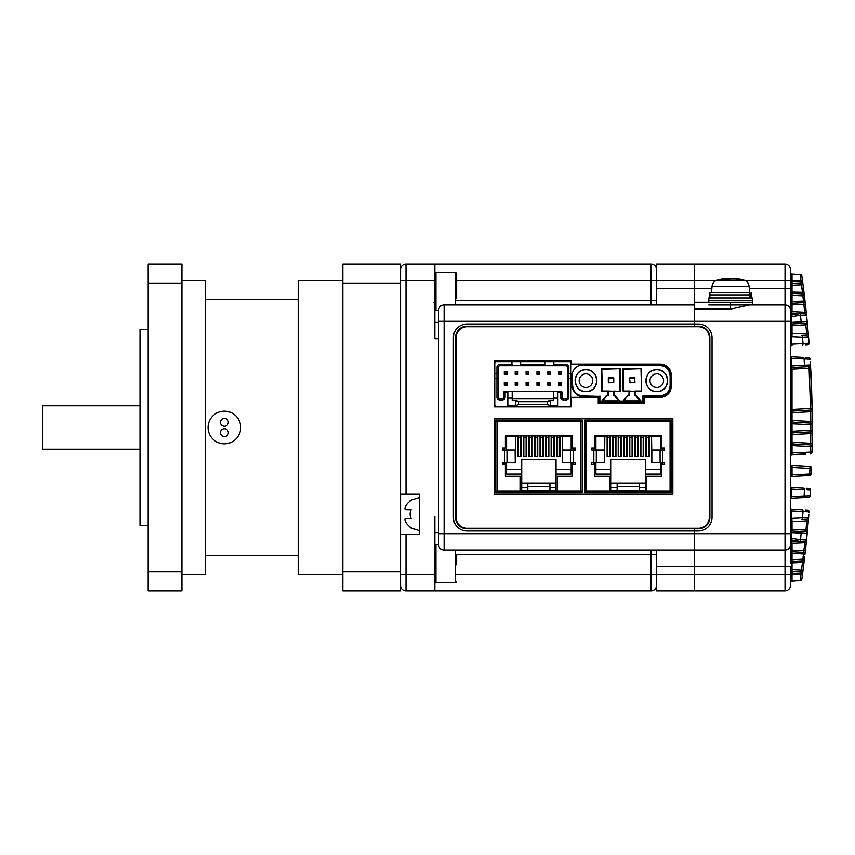 <?xml version="1.0" encoding="UTF-8"?>
<svg xmlns="http://www.w3.org/2000/svg" width="855" height="855" viewBox="0 0 855 855"><rect width="100%" height="100%" fill="white"/><g stroke="black" fill="none" stroke-linecap="round" stroke-linejoin="round"><path stroke-width="1.28" d="M224.373 443.841A16.341 16.341 0 0 1 208.032 427.5A16.341 16.341 0 0 1 224.373 411.159A16.341 16.341 0 0 1 240.704 427.5A16.341 16.341 0 0 1 224.373 443.841M224.373 426.271A3.944 3.944 0 0 1 220.419 422.327A3.944 3.944 0 0 1 224.373 418.373A3.944 3.944 0 0 1 228.317 422.327A3.944 3.944 0 0 1 224.373 426.271M224.373 436.627A3.944 3.944 0 0 1 220.419 432.673A3.944 3.944 0 0 1 224.373 428.729A3.944 3.944 0 0 1 228.317 432.673A3.944 3.944 0 0 1 224.373 436.627M342.823 574.539L298.16 574.539L298.16 280.461L342.823 280.461M298.16 555.483L205.307 555.483M298.16 299.517L205.307 299.517M181.891 280.461L205.307 280.461L205.307 574.539L181.891 574.539M148.129 525.526L139.964 525.526L139.964 329.474L148.129 329.474M139.964 449.281L42.75 449.281L42.75 405.719L139.964 405.719M148.129 571.589L148.129 590.88L181.891 590.88L181.891 571.589L148.129 571.589L148.129 283.411L181.891 283.411L181.891 571.589M181.891 283.411L181.891 264.12L148.129 264.12L148.129 283.411M342.823 571.589L342.823 590.88L400.546 590.88L400.546 571.589L342.823 571.589L342.823 283.411L400.546 283.411L400.546 264.12L342.823 264.12L342.823 283.411M400.546 571.589L400.546 283.411M456.634 554.927L456.634 564.888M456.634 298.213L456.634 273.386L456.634 298.213M656.501 585.429A5.451 5.451 0 0 1 651.05 590.88L405.986 590.88A5.451 5.451 0 0 1 400.546 585.429L400.546 574.539L434.853 574.539L434.853 516.27M656.501 269.571A5.451 5.451 -84.3 0 0 651.05 264.12L405.986 264.12L405.986 493.944L419.602 493.944L419.602 534.236L400.546 534.236M438.668 532.601L434.853 532.601M438.668 338.73L434.853 338.73L434.853 264.12L651.05 264.12L651.05 304.968M438.668 322.399L434.853 322.399M434.853 590.88L434.853 574.539M405.986 493.944L400.546 493.944M434.853 280.461L400.546 280.461L400.546 269.571A5.451 5.451 0 0 1 405.986 264.12M405.195 507.229L405.815 505.925C404.629 508.212 404.629 509.484 405.815 509.73L411.148 509.73A9.512 9.512 0 0 0 411.148 518.451L405.815 518.451C404.629 518.686 404.629 519.958 405.815 522.255A16.031 16.031 0 0 0 411.148 527.706L411.148 527.706M405.003 518.985L405.815 518.451M411.148 500.474L411.148 500.474A16.031 16.031 0 0 0 405.815 505.925M411.148 518.451L411.704 518.451M656.501 554.393L651.05 554.393L651.05 574.539L694.623 574.539L694.623 590.88L656.501 590.88L656.501 566.373L694.623 566.373L694.623 574.539L694.623 530.976L466.98 530.976A13.616 13.616 0 0 1 453.374 517.361L453.374 337.64A13.616 13.616 0 0 1 466.98 324.024L694.623 324.024L694.623 326.204L694.623 321.309L785.029 321.309L785.029 264.12L779.578 264.12L785.029 264.12A5.451 5.451 0 0 1 790.469 269.571L790.469 272.371A1.635 1.635 0 0 0 791.27 273.782L792.019 274.006A1.635 1.635 0 0 1 790.469 272.371A1.635 1.635 0 0 0 791.27 273.782M790.469 533.691L694.623 533.691L694.623 528.796L694.623 530.976L698.439 530.976A13.616 13.616 0 0 0 712.044 517.361L712.044 337.64A13.616 13.616 0 0 0 698.439 324.024L694.623 324.024L694.623 309.125L694.623 321.309L444.108 321.309L444.108 533.691L694.623 533.691L694.623 550.032L785.029 550.032L785.029 321.309L790.469 321.309L790.469 543.224M656.501 304.968L656.501 288.627L694.623 288.627L694.623 264.12L694.623 280.461L716.287 280.461M656.501 288.627L656.501 264.12L785.029 264.12A5.451 5.451 0 0 1 790.469 269.571L790.469 310.418A5.451 5.451 0 0 0 785.029 304.968L749.429 304.968L730.565 309.125L694.623 309.125L694.623 288.627L694.623 302.243L752.347 302.243L752.347 297.893L708.784 297.893L708.784 302.243L752.347 302.243L752.347 304.968L779.578 304.968M700.063 326.321L700.063 326.877M700.063 528.123L700.063 528.679M444.108 550.032A5.451 5.451 0 0 1 438.668 544.582L438.668 533.691L444.108 533.691L444.108 550.032L694.623 550.032L694.623 566.373L785.029 566.373L785.029 550.032A5.451 5.451 0 0 0 790.469 544.582L790.469 563.018A1.635 1.635 0 0 1 792.019 561.382L792.019 559.758L802.866 559.191L802.866 560.816L792.019 561.382L792.019 569.719L801.488 570.221L801.06 573.459L802.599 573.673L803.016 570.424L801.851 579.145A1.635 1.635 0 0 1 800.323 580.556L791.27 581.218M438.668 533.691L438.668 310.418A5.451 5.451 0 0 1 444.108 304.968L694.623 304.968M656.501 264.12L779.578 264.12M656.501 566.373L656.501 550.032M466.98 528.796L698.439 528.796A11.436 11.436 0 0 0 709.874 517.361L709.874 337.64A11.436 11.436 0 0 0 698.439 326.204L466.98 326.204A11.436 11.436 0 0 0 455.544 337.64L455.544 517.361A11.436 11.436 0 0 0 466.98 528.796M809.525 475.519L792.019 476.427A1.635 1.635 0 0 0 790.469 478.063M792.019 476.427L792.019 474.803L790.469 474.803M811.502 468.444L790.469 467.332M809.738 475.508A1.635 1.635 0 0 0 811.277 473.937A1.635 1.635 0 0 1 809.738 475.508L809.952 466.638A1.635 1.635 0 0 1 811.502 468.337L811.277 473.937L792.019 474.803L792.019 465.697L809.749 466.627M792.019 487.489L791.377 489.049L792.019 487.489L803.828 488.109L792.019 487.489A1.635 1.635 0 0 1 790.469 485.854M810.39 491.882L810.155 495.815A1.635 1.635 0 0 1 808.606 497.343L792.019 498.219L791.377 496.648L792.019 498.219L805.41 497.514M805.303 453.952L792.019 454.646A1.635 1.635 0 0 0 790.469 456.281M792.019 454.646L792.019 453.022L790.469 453.022M810.316 361.911L812.09 408.455L812.09 446.545L790.469 445.551M812.015 450.307L811.983 452.092A1.635 1.635 0 0 1 810.433 453.684L810.54 444.889A1.635 1.635 0 0 1 812.09 446.545L811.983 452.092L792.019 453.022L792.019 443.916L810.54 444.889L792.019 443.916L792.019 442.291L810.593 443.264L810.7 431.882L792.019 432.865A1.635 1.635 0 0 0 790.469 434.5L792.019 434.5L792.019 431.23L790.469 431.23M812.25 430.257A1.635 1.635 0 0 1 810.7 431.882A1.635 1.635 0 0 0 812.25 430.257L792.019 431.23L792.019 422.135L810.7 423.118A1.635 1.635 0 0 1 812.25 424.743L790.469 423.77M812.09 408.455A1.635 1.635 0 0 1 810.54 410.111L810.54 408.476L812.09 408.455A1.635 1.635 0 0 1 810.54 410.111L792.019 411.084A1.635 1.635 0 0 0 790.469 412.709L792.019 412.709L792.019 409.449L790.469 409.449M805.827 357.508L808.606 357.657A1.635 1.635 0 0 1 810.155 359.185L791.377 358.352L792.019 356.781L803.454 357.379L792.019 356.781L791.367 358.192M792.019 509.27L791.377 510.83L792.019 509.27L802.375 509.815L792.019 509.27A1.635 1.635 0 0 1 790.469 507.635M790.469 553.377L792.019 553.377L792.019 551.742L803.476 552.351L803.476 553.976L805.004 554.168L806.746 537.934M790.469 572.989L792.019 572.989L792.019 571.354L801.06 571.824A1.635 1.635 0 0 1 802.599 573.673M802.076 277.469L802.45 280.248L800.921 280.461L800.323 274.444L792.019 274.006L792.019 303.258A1.635 1.635 0 0 0 790.469 304.882L792.019 304.882L792.019 311.583L790.469 313.133M802.738 282.385L804.192 293.874L803.999 292.325L790.469 291.983A1.635 1.635 0 0 0 792.019 293.618L802.866 294.184L802.866 295.809L790.469 295.242M792.019 283.646A1.635 1.635 0 0 0 790.469 285.281L790.469 282.011L801.06 281.541L801.06 283.176L792.019 283.646L801.06 283.176L801.488 284.779L790.469 285.281M812.079 447.389L812.175 440.293M812.229 435.398L812.25 431.283M812.25 423.674L812.239 421.793M812.186 415.722L812.164 413.478M812.143 411.469L812.036 405.73A1110.966 1110.966 0 0 0 810.487 364.903A1.635 1.635 0 0 1 808.948 366.624L792.019 367.511L808.948 366.624L809.119 368.249L792.019 369.146L791.377 365.951L790.469 365.951M790.469 532.612L791.377 532.612L792.019 529.427L805.944 530.153L805.634 531.767L792.019 531.051L805.634 531.767A1.635 1.635 0 0 1 807.184 533.552L808.499 518.782M799.842 541.375A1.635 0.727 -92.7 0 0 800.494 539.74L800.633 539.74A1.635 0.748 -93 0 1 799.97 541.365L792.019 540.061L791.377 538.297L800.494 539.74L801.146 533.125L807.184 533.552L806.575 539.633A1.635 1.635 0 0 1 805.036 541.097L791.27 542.017M807.932 525.376L807.473 530.474M808.37 520.289L808.499 518.803M808.841 514.464L808.584 517.713L802.514 517.852L803.027 511.44L805.303 511.579M808.499 336.229L808.317 334.006L806.767 334.145L805.634 323.233L792.019 323.949L800.504 323.5A1.635 0.727 -93 0 0 801.146 321.875L807.184 321.448L807.088 320.475M805.303 343.421L803.027 343.56L802.514 337.148L808.584 337.287L808.969 342.15M807.793 328.106L807.419 324.013M806.746 317.066L807.184 321.448A1.635 1.635 0 0 1 805.634 323.233L805.41 323.243M808.317 334.006L807.184 321.448M804.427 295.862L806.244 312.086L804.705 312.246L805.036 313.903L799.97 313.635L805.036 313.903A1.635 1.635 0 0 1 806.575 315.367L800.494 315.26L791.377 316.703L792.019 314.939A1.635 1.282 0 0 1 790.469 313.646L790.469 321.309M790.469 543.417L790.469 541.354A1.635 1.282 180 0 1 792.019 540.061L792.019 541.781A1.635 1.635 0 0 0 790.469 543.417A1.635 1.635 0 0 1 792.019 541.781M790.469 582.629L790.469 585.429A5.451 5.451 0 0 1 785.029 590.88L785.029 566.373L790.469 566.373L790.469 585.429A5.451 5.451 0 0 1 785.029 590.88L694.623 590.88L694.623 574.539L792.019 574.539L792.019 580.994A1.635 1.635 0 0 0 790.469 582.629A1.635 1.635 0 0 1 792.019 580.994M801.851 579.145A1.635 1.635 0 0 1 800.323 580.556L800.921 574.539L802.45 574.752L802.043 577.745L802.439 574.806M805.528 509.975L807.505 510.082A1.635 1.635 0 0 1 809.044 511.835L790.469 510.83M806.81 519.22L801.872 519.487A1.635 0.727 -93 0 0 802.514 517.852L790.469 518.44M806.201 488.226L808.712 488.365M805.004 300.832A1.635 1.635 0 0 1 803.476 302.649A1.635 1.635 0 0 0 805.004 300.832L803.476 301.024L803.476 302.649L792.019 303.258L803.476 302.649L803.839 304.262L792.019 304.882L792.019 303.258M800.633 315.26A1.635 0.748 -87 0 0 799.97 313.635L792.019 313.219L792.019 314.939L799.97 313.635L791.27 312.983M790.469 336.56L802.514 337.148A1.635 0.727 -87 0 0 801.872 335.513L806.81 335.78M808.841 340.493L809.044 343.165A1.635 1.635 0 0 1 807.505 344.918L805.164 345.046M792.019 367.511A1.635 1.635 0 0 0 790.469 369.146L792.019 369.146L792.019 409.449L810.54 408.476L809.119 368.249L810.668 368.163M703.334 527.685L703.334 527.086M703.334 327.914L703.334 327.315M711.841 288.627L694.623 288.627L694.623 280.461L456.634 280.461M749.429 304.968L708.784 304.968M790.469 310.418A5.451 5.451 0 0 0 785.029 304.968A5.451 5.451 0 0 1 790.469 310.418A5.451 5.451 0 0 0 785.029 304.968A5.451 5.451 0 0 1 790.469 310.418M803.294 286.671L803.753 290.358L803.294 286.671M805.902 308.89L806.062 310.322M806.308 312.716L806.115 310.91M806.051 310.28L805.859 308.516M805.399 304.284L805.121 301.794M804.256 294.451L804.192 293.874M801.851 275.855A1.635 1.635 0 0 0 800.323 274.444A1.635 1.635 0 0 1 801.851 275.855L803.016 284.576L802.599 281.327L801.06 281.541L800.921 280.461L744.844 280.461M802.45 280.248L802.257 278.837M802.182 278.217L802.054 277.341M803.016 284.576L801.488 284.779L802.866 294.184A1.635 1.635 0 0 1 804.395 295.616L803.999 292.325M792.019 311.583L804.705 312.246L805.036 313.903A1.635 1.635 0 0 1 806.575 315.367L806.244 312.086M811.277 473.937L811.331 472.815M803.454 497.621A1.635 0.727 -93 0 0 804.095 495.986L810.155 495.815L810.219 494.671M804.758 556.306L802.738 572.615M803.294 568.329L803.753 564.642L803.294 568.329M805.132 553.11L805.325 551.347M805.613 548.76L806.062 544.678M806.147 543.78L806.393 541.429M806.265 542.69L806.115 544.09M806.051 544.721L805.859 546.484M805.399 550.716L805.121 553.206M804.427 559.138L804.395 559.384A1.635 1.635 0 0 1 802.866 560.816L802.46 562.472L803.999 562.676M810.487 490.097A1.635 1.635 0 0 0 808.948 488.376A1.635 1.635 0 0 1 810.487 490.097L806.949 489.872M791.367 344.319L792.019 345.73L791.377 344.17L809.044 343.165L809.001 342.577M790.469 358.352L791.377 358.352L791.377 365.951L810.487 364.903M800.633 539.74L806.575 539.633M802.599 281.327A1.635 1.635 0 0 1 801.06 283.176A1.635 1.635 0 0 0 802.599 281.327M802.866 294.184A1.635 1.635 0 0 1 804.395 295.616L802.866 295.809L803.476 301.024L790.469 301.623M805.378 304.081L803.839 304.262L804.705 312.246M807.483 324.697L792.019 325.573L791.377 322.388L801.146 321.875L800.494 315.26A1.635 0.727 -87.3 0 0 799.842 313.625M792.019 313.219A1.635 1.635 0 0 1 790.469 311.583A1.635 1.635 0 0 0 792.019 313.219M790.469 322.388L791.377 322.388L791.377 316.703L790.469 316.703M792.019 323.949A1.635 1.635 0 0 0 790.469 325.573L792.019 325.573L792.019 333.365L806.767 334.145L807.045 335.791A1.635 1.635 0 0 1 808.584 337.287A1.635 1.635 0 0 0 807.045 335.791M790.469 347.365A1.635 1.635 0 0 1 792.019 345.73M790.469 344.17L791.377 344.17L792.019 335L792.019 333.365L790.469 333.365A1.635 1.635 0 0 0 792.019 335M790.469 569.719A1.635 1.635 0 0 0 792.019 571.354L792.019 569.719L790.469 569.719M790.469 563.018L802.46 562.472L801.488 570.221L803.016 570.424M790.469 541.867L792.019 543.417L792.019 550.118L790.469 550.118A1.635 1.635 0 0 0 792.019 551.742L792.019 550.118L803.839 550.738L805.036 541.097L804.705 542.754L806.244 542.914M790.469 559.758L792.019 559.758L792.019 553.377L803.476 553.976L802.866 559.191L804.395 559.384A1.635 1.635 0 0 1 802.866 560.816A1.635 1.635 0 0 0 804.395 559.384M805.378 550.919L803.839 550.738L803.476 552.351A1.635 1.635 0 0 1 805.004 554.168M790.469 538.297L791.377 538.297L791.377 532.612L801.146 533.125A1.635 0.727 -87 0 0 800.504 531.5M808.317 520.994L806.767 520.855L805.944 530.153L807.483 530.303M807.045 519.209A1.635 1.635 0 0 0 808.584 517.713A1.635 1.635 0 0 1 807.045 519.209L806.767 520.855L792.019 521.635L792.019 529.427L790.469 529.427A1.635 1.635 0 0 0 792.019 531.051M792.019 520A1.635 1.635 0 0 0 790.469 521.635L792.019 521.635L791.377 510.83M803.828 366.891A1.635 0.727 -93 0 0 804.47 365.267L804.095 359.015A1.635 0.727 -87 0 0 803.454 357.379M792.019 356.781A1.635 1.635 0 0 1 790.469 355.156M812.143 411.715L810.593 411.736L810.54 410.111M812.239 421.472L810.69 421.483L810.593 411.736L792.019 412.709L792.019 420.5L810.69 421.483L810.7 423.118A1.635 1.635 0 0 1 812.25 424.743A1.635 1.635 0 0 0 810.7 423.118L810.7 431.882M792.019 422.135L792.019 420.5L790.469 420.5A1.635 1.635 0 0 0 792.019 422.135M812.239 433.528L792.019 434.5L792.019 442.291L790.469 442.291A1.635 1.635 0 0 0 792.019 443.916M812.143 443.285L810.593 443.264L810.54 444.889A1.635 1.635 0 0 1 812.09 446.545M811.983 452.092A1.635 1.635 0 0 1 810.433 453.684A1.635 1.635 0 0 0 811.983 452.092M790.469 499.844A1.635 1.635 0 0 1 792.019 498.219M790.469 496.648L804.095 495.986L804.47 489.733L790.469 489.049M792.019 465.697A1.635 1.635 0 0 1 790.469 464.073M790.469 269.571A5.451 5.451 0 0 0 785.029 264.12A5.451 5.451 0 0 1 790.469 269.571A5.451 5.451 0 0 0 785.029 264.12M709.329 337.64L709.329 517.361A10.891 10.891 0 0 1 698.439 528.251L466.98 528.251A10.891 10.891 0 0 1 456.089 517.361L456.089 337.64A10.891 10.891 0 0 1 466.98 326.749L698.439 326.749A10.891 10.891 0 0 1 709.329 337.64M494.211 418.79L494.211 493.944L672.842 493.944L672.842 418.79L494.211 418.79M494.211 361.056L494.211 406.809L571.546 406.809L571.546 397.276L598.233 397.276L598.233 403.261L644.52 403.261L644.52 397.276L660.317 397.276A10.891 10.891 0 0 0 671.207 386.385L671.207 374.95A10.891 10.891 0 0 0 660.317 364.059L571.546 364.059L571.546 361.056L494.211 361.056M515.105 450.104L515.234 462.63L515.105 450.104L504.514 450.104L504.514 462.63L502.473 462.63L502.473 464.671L505.38 464.671L505.38 476.246L520.353 476.246L520.353 492.576L557.385 492.576L557.385 476.246L572.358 476.246L572.358 464.671L575.276 464.671L575.276 462.63L562.505 462.63L562.505 450.104L575.276 450.104L575.276 448.063L572.358 448.063L572.358 435.943L505.38 435.943L505.38 448.063L502.473 448.063L502.473 450.104L504.514 450.104M496.99 491.219L495.579 491.219L495.579 492.576L582.17 492.576L582.17 491.219L580.748 491.219M580.748 492.576L580.748 491.165L582.17 491.165L582.17 421.568L580.748 421.568L580.748 420.147L496.99 420.147L496.99 421.568L495.579 421.568L495.579 491.165L496.99 491.165L496.99 492.576M520.353 491.219L557.385 491.219L520.353 491.219M506.577 462.63L506.577 474.065L521.71 474.065L521.71 459.627L556.028 459.627L556.028 490.674L520.353 490.674M556.028 483.043L521.71 483.043M521.71 474.065L521.71 490.674M517.799 435.943L517.799 456.367L521.058 456.367L521.058 435.943M515.234 456.367L515.512 436.755M562.237 436.755L562.505 456.367M556.68 435.943L556.68 456.367L559.95 456.367L559.95 435.943M551.122 435.943L551.122 456.367L554.393 456.367L554.393 435.943M545.565 435.943L545.565 456.367L548.835 456.367L548.835 435.943M540.018 435.943L540.018 456.367L543.278 456.367L543.278 435.943M534.461 435.943L534.461 456.367L537.731 456.367L537.731 435.943M528.903 435.943L528.903 456.367L532.173 456.367L532.173 435.943M523.346 435.943L523.346 456.367L526.616 456.367L526.616 435.943M549.925 483.043L549.925 487.403L556.028 487.403M549.925 487.403L549.925 490.674M506.577 463.72L504.012 463.72L504.012 462.63M504.012 448.063L504.012 450.104M505.38 447.924L506.577 447.924L506.577 450.104M517.799 436.755L506.577 436.755L506.577 447.924M572.358 447.924L571.161 447.924L571.161 436.755L559.95 436.755M556.028 474.065L571.161 474.065L571.161 463.72L573.726 463.72L573.726 462.63M573.726 450.104L573.726 448.063M557.385 490.674L556.028 490.674M527.813 486.313L549.925 486.313M527.813 483.043L527.813 487.403L521.71 487.403M527.813 487.403L527.813 490.674M515.105 462.63L504.514 462.63M521.71 469.438L506.577 469.438M571.161 469.438L556.028 469.438M571.161 447.924L571.161 450.104M571.161 462.63L571.161 463.72M496.99 420.147L495.579 420.147L495.579 421.504L496.99 421.504M580.748 421.504L582.17 421.504L582.17 420.147L580.748 420.147M559.427 435.943L559.427 456.367M553.869 435.943L553.869 456.367M548.322 435.943L548.322 456.367M542.765 435.943L542.765 456.367M537.207 435.943L537.207 456.367M534.92 435.943L534.92 456.367M523.816 435.943L523.816 437.771L526.103 437.771L526.103 435.943M526.103 437.771L526.103 456.367M557.139 435.943L557.139 456.367M551.582 435.943L551.582 456.367M546.035 435.943L546.035 456.367M518.258 435.943L518.258 437.771L520.545 437.771L520.545 435.943M520.545 437.771L520.545 456.367M540.478 435.943L540.478 456.367M529.363 435.943L529.363 437.771L531.65 437.771L531.65 435.943M531.65 437.771L531.65 456.367M518.258 437.771L518.258 456.367M523.816 456.367L523.816 437.771M529.363 456.367L529.363 437.771M604.421 450.104L604.549 462.63L604.421 450.104L593.819 450.104L593.819 462.63L591.778 462.63L591.778 464.671L594.695 464.671L594.695 476.246L609.668 476.246L609.668 492.576L646.701 492.576L646.701 476.246L661.674 476.246L661.674 464.671L664.581 464.671L664.581 462.63L651.82 462.63L651.82 450.104L664.581 450.104L664.581 448.063L661.674 448.063L661.674 435.943L594.695 435.943L594.695 448.063L591.778 448.063L591.778 450.104L593.819 450.104M586.306 491.219L584.884 491.219L584.884 492.576L671.474 492.576L671.474 491.219L670.064 491.219M670.064 492.576L670.064 491.165L671.474 491.165L671.474 421.568L670.064 421.568L670.064 420.147L586.306 420.147L586.306 421.568L584.884 421.568L584.884 491.165L586.306 491.165L586.306 492.576M609.668 491.219L646.701 491.219L609.668 491.219M595.892 462.63L595.892 474.065L611.026 474.065L611.026 459.627L645.333 459.627L645.333 490.674L609.668 490.674M645.333 483.043L611.026 483.043M611.026 474.065L611.026 490.674M607.103 435.943L607.103 456.367L610.374 456.367L610.374 435.943M604.549 456.367L604.816 436.755M651.542 436.755L651.82 456.367M645.995 435.943L645.995 456.367L649.255 456.367L649.255 435.943M640.438 435.943L640.438 456.367L643.708 456.367L643.708 435.943M634.88 435.943L634.88 456.367L638.151 456.367L638.151 435.943M629.323 435.943L629.323 456.367L632.593 456.367L632.593 435.943M623.776 435.943L623.776 456.367L627.036 456.367L627.036 435.943M618.218 435.943L618.218 456.367L621.489 456.367L621.489 435.943M612.661 435.943L612.661 456.367L615.931 456.367L615.931 435.943M639.241 483.043L639.241 487.403L645.333 487.403M639.241 487.403L639.241 490.674M595.892 463.72L593.327 463.72L593.327 462.63M593.327 448.063L593.327 450.104M594.695 447.924L595.892 447.924L595.892 450.104M607.103 436.755L595.892 436.755L595.892 447.924M661.674 447.924L660.477 447.924L660.477 436.755L649.255 436.755M645.333 474.065L660.477 474.065L660.477 463.72L663.031 463.72L663.031 462.63M663.031 450.104L663.031 448.063M646.701 490.674L645.333 490.674M617.128 486.313L639.241 486.313M617.128 483.043L617.128 487.403L611.026 487.403M617.128 487.403L617.128 490.674M604.421 462.63L593.819 462.63M611.026 469.438L595.892 469.438M660.477 469.438L645.333 469.438M660.477 447.924L660.477 450.104M660.477 462.63L660.477 463.72M586.306 420.147L584.884 420.147L584.884 421.504L586.306 421.504M670.064 421.504L671.474 421.504L671.474 420.147L670.064 420.147M648.742 435.943L648.742 456.367M643.184 435.943L643.184 456.367M637.627 435.943L637.627 456.367M632.08 435.943L632.08 456.367M626.523 435.943L626.523 456.367M624.236 435.943L624.236 456.367M613.12 435.943L613.12 437.771L615.408 437.771L615.408 435.943M615.408 437.771L615.408 456.367M646.455 435.943L646.455 456.367M640.897 435.943L640.897 456.367M635.34 435.943L635.34 456.367M607.574 435.943L607.574 437.771L609.861 437.771L609.861 435.943M609.861 437.771L609.861 456.367M629.793 435.943L629.793 456.367M618.678 435.943L618.678 437.771L620.965 437.771L620.965 435.943M620.965 437.771L620.965 456.367M607.574 437.771L607.574 456.367M613.12 456.367L613.12 437.771M618.678 456.367L618.678 437.771M585.974 369.777C571.931 369.104 571.931 392.231 585.974 391.558C600.028 392.231 600.028 369.104 585.974 369.777M656.768 369.777C642.725 369.104 642.725 392.231 656.768 391.558C670.822 392.231 670.822 369.104 656.768 369.777M643.441 396.41L659.75 396.442A10.891 10.891 0 0 0 670.662 385.541L670.662 375.762A10.891 10.891 0 0 0 659.771 364.871L582.982 364.871A10.891 10.891 0 0 0 579.583 365.416L582.982 364.871A10.891 10.891 0 0 0 579.583 365.416L659.771 365.416C666.013 366.036 669.465 369.488 670.117 375.762L670.117 385.541C669.486 391.804 666.034 395.245 659.75 395.897L642.896 395.865L642.885 401.358L599.868 401.358L599.879 395.918L599.323 401.903L643.43 401.903L643.281 396.25M572.252 373.902L572.091 385.562L572.636 385.562L572.252 373.902M572.636 372.363A10.891 10.891 0 0 0 572.091 375.762A10.891 10.891 0 0 1 579.583 365.416M623.808 401.145L627.901 395.149L623.103 401.145L640.844 401.145L636.377 395.566L635.522 395.149L635.522 395.694A0.545 0.545 0 0 1 635.949 395.897L634.987 395.694L635.532 391.558L641.528 391.558L641.528 368.687L623.006 368.687L623.552 369.232L641.528 368.687M623.006 368.687L623.006 391.013L629.547 391.013L629.547 395.149A0.545 0.545 0 0 1 629.002 395.694L628.158 395.694M599.494 396.303L582.982 395.918C576.74 395.288 573.288 391.846 572.636 385.562M602.315 391.013L608.3 391.013L608.3 395.694L606.227 395.694L601.867 401.145L619.597 401.145L615.247 395.694L613.751 395.694L613.751 391.013L620.281 391.558L620.281 368.687L601.77 368.687L601.77 391.558L602.315 391.013L601.77 368.687M640.983 369.232L641.528 391.558M634.987 395.694L634.987 391.013L640.983 391.013M629.547 391.013L635.532 391.558M636.377 395.566L635.949 395.897L640.139 401.145M623.552 391.013L623.552 369.232M582.982 395.918L582.982 396.464A10.891 10.891 0 0 1 572.091 385.562A10.891 10.891 0 0 0 582.982 396.464L599.334 396.464M602.315 369.232L620.281 368.687M619.747 369.232L619.747 391.013M601.77 391.558L608.3 391.013L620.281 391.558M614.542 395.694L618.902 401.145M602.561 401.145L606.922 395.694M629.002 391.013L629.002 395.694L629.547 395.149L627.901 395.149M575.084 380.667A10.891 10.891 0 0 1 585.974 369.777A10.891 10.891 0 0 1 596.865 380.667A10.891 10.891 0 0 1 585.974 391.558A10.891 10.891 0 0 1 575.084 380.667M585.974 373.859A6.808 6.808 0 0 0 579.166 380.667A6.808 6.808 0 0 0 585.974 387.475A6.808 6.808 0 0 0 592.782 380.667A6.808 6.808 0 0 0 585.974 373.859M645.878 380.667A10.891 10.891 0 0 1 656.768 369.777A10.891 10.891 0 0 1 667.67 380.667A10.891 10.891 0 0 1 656.768 391.558A10.891 10.891 0 0 1 645.878 380.667M656.768 373.859A6.808 6.808 0 0 0 649.971 380.667A6.808 6.808 0 0 0 656.768 387.475A6.808 6.808 0 0 0 663.576 380.667A6.808 6.808 0 0 0 656.768 373.859M613.206 377.397L608.846 377.397L608.846 377.942L613.751 377.942L613.206 377.397M608.3 377.942A0.545 0.545 0 0 1 608.846 377.397A0.545 0.545 0 0 0 608.3 377.942L608.3 382.303L608.846 382.303L608.846 377.942L608.3 377.942M613.751 377.942L613.751 382.303L608.846 382.303L608.846 382.848L613.751 382.303M608.846 382.848A0.545 0.545 0 0 1 608.3 382.303A0.545 0.545 0 0 0 608.846 382.848M630.092 382.848L634.987 382.303L634.442 377.397L629.547 377.942L630.092 382.848M511.91 361.601L496.392 361.601A1.635 1.635 0 0 0 494.756 363.236L494.756 373.582L496.937 373.582L496.937 367.319A2.993 2.993 0 0 1 499.929 364.326L511.91 364.326L511.91 361.601L520.631 361.601L520.631 364.326L521.988 365.694L513.278 365.694L511.91 364.326M553.848 361.601L553.848 364.326L565.828 364.326A2.993 2.993 0 0 1 568.821 367.319L568.821 373.582L571.001 373.582L571.001 363.236A1.635 1.635 0 0 0 569.366 361.601L520.631 361.601M545.137 361.601L545.137 364.326L520.631 364.326M553.848 364.326L552.48 365.694L543.769 365.694L545.137 364.326M571.001 373.582L571.001 404.629A1.635 1.635 0 0 1 569.366 406.264L496.392 406.264A1.635 1.635 0 0 1 494.756 404.629L494.756 373.582M498.294 372.791L496.937 373.582L496.937 378.487L498.294 377.686L498.294 367.319A1.635 1.635 0 0 1 499.929 365.694L513.278 365.694M521.988 365.694L543.769 365.694M552.48 365.694L565.828 365.694L565.828 364.326M567.464 377.686L568.821 378.487L568.821 373.582L567.464 372.791L567.464 397.276A1.635 1.635 0 0 1 565.828 398.911L563.648 398.911L565.828 398.911L565.828 400.268A2.993 2.993 0 0 0 568.821 397.276L568.821 378.487L571.001 378.487M568.821 367.319L567.464 367.319L567.464 372.791M567.464 367.319A1.635 1.635 0 0 0 565.828 365.694A1.635 1.635 0 0 1 567.464 367.319M557.93 392.648L560.656 392.648L560.656 397.276A2.993 2.993 0 0 0 563.648 400.268L565.828 400.268M496.937 397.276L498.294 397.276L498.294 377.686L498.294 397.276A1.635 1.635 0 0 0 499.929 398.911L502.109 398.911L499.929 398.911L499.929 400.268A2.993 2.993 0 0 1 496.937 397.276L496.937 378.487L494.756 378.487M499.929 400.268L502.109 400.268A2.993 2.993 0 0 0 505.102 397.276L505.102 392.648L507.827 392.648M507.827 406.264L507.827 405.441L515.447 405.441L518.451 404.629L547.307 404.629L550.31 405.441L557.93 405.441L557.93 406.264M499.929 364.326L499.929 365.694A1.635 1.635 0 0 0 498.294 367.319L496.937 367.319M557.93 405.441L557.93 391.28L561.692 391.601L562.013 397.276L562.013 392.37A1.09 1.09 0 0 0 561.692 391.601L560.656 392.648M563.648 400.268L563.648 398.911A1.635 1.635 0 0 1 562.013 397.276L560.656 397.276M557.93 391.28L507.827 391.28L507.827 405.441M507.827 391.28L504.065 391.601L505.102 392.648M502.109 400.268L502.109 398.911A1.635 1.635 0 0 0 503.745 397.276L504.065 391.601M553.57 398.911L512.188 398.911M557.93 398.088L553.57 398.088L553.57 400.546L550.31 400.546L550.31 405.441M550.31 400.546L547.307 401.636L547.307 404.629M547.307 401.636L518.451 401.636L518.451 404.629M518.451 401.636L515.447 400.546L515.447 405.441M515.447 400.546L512.188 400.546L512.188 398.088L507.827 398.088M558.742 374.405L558.742 371.679L561.468 371.679L561.468 374.405L558.742 374.405L559.288 373.859L558.742 371.679M558.742 385.295L558.742 382.57L561.468 382.57L561.468 385.295L558.742 385.295L559.288 384.75L558.742 382.57M547.852 374.405L547.852 371.679L550.577 371.679L550.577 374.405L547.852 374.405L548.397 373.859L547.852 371.679M547.852 385.295L547.852 382.57L550.577 382.57L550.577 385.295L547.852 385.295L548.397 384.75L547.852 382.57M536.961 374.405L536.961 371.679L539.687 371.679L539.687 374.405L536.961 374.405L537.506 373.859L536.961 371.679M536.961 385.295L536.961 382.57L539.687 382.57L539.687 385.295L536.961 385.295L537.506 384.75L536.961 382.57M526.071 374.405L526.071 371.679L528.796 371.679L528.796 374.405L526.071 374.405L526.616 373.859L526.071 371.679M526.071 385.295L526.071 382.57L528.796 382.57L528.796 385.295L526.071 385.295L526.616 384.75L526.071 382.57M515.18 374.405L515.18 371.679L517.906 371.679L517.906 374.405L515.18 374.405L515.725 373.859L515.18 371.679M515.18 385.295L515.18 382.57L517.906 382.57L517.906 385.295L515.18 385.295L515.725 384.75L515.18 382.57M504.29 374.405L504.29 371.679L507.015 371.679L507.015 374.405L504.29 374.405L504.835 373.859L504.29 371.679M504.29 385.295L504.29 382.57L507.015 382.57L507.015 385.295L504.29 385.295L504.835 384.75L504.29 382.57M553.57 391.28L553.57 398.088M512.188 398.088L512.188 391.28M559.288 372.224L561.468 371.679M560.923 372.224L560.923 373.859L559.288 373.859M561.468 374.405L560.923 373.859M559.288 383.115L560.923 383.115L560.923 384.75L559.288 384.75M561.468 385.295L560.923 384.75M560.923 383.115L561.468 382.57M548.397 372.224L550.577 371.679M550.032 372.224L550.032 373.859L548.397 373.859M550.577 374.405L550.032 373.859M548.397 383.115L550.032 383.115L550.032 384.75L548.397 384.75M550.577 385.295L550.032 384.75M550.032 383.115L550.577 382.57M537.506 372.224L539.687 371.679M539.142 372.224L539.142 373.859L537.506 373.859M539.687 374.405L539.142 373.859M537.506 383.115L539.142 383.115L539.142 384.75L537.506 384.75M539.687 385.295L539.142 384.75M539.142 383.115L539.687 382.57M526.616 372.224L528.796 371.679M528.251 372.224L528.251 373.859L526.616 373.859M528.796 374.405L528.251 373.859M526.616 383.115L528.251 383.115L528.251 384.75L526.616 384.75M528.796 385.295L528.251 384.75M528.251 383.115L528.796 382.57M515.725 372.224L517.906 371.679M517.361 372.224L517.361 373.859L515.725 373.859M517.906 374.405L517.361 373.859M515.725 383.115L517.361 383.115L517.361 384.75L515.725 384.75M517.906 385.295L517.361 384.75M517.361 383.115L517.906 382.57M504.835 372.224L507.015 371.679M506.47 372.224L506.47 373.859L504.835 373.859M507.015 374.405L506.47 373.859M504.835 383.115L506.47 383.115L506.47 384.75L504.835 384.75M507.015 385.295L506.47 384.75M506.47 383.115L507.015 382.57M708.784 302.243L708.784 300.607L752.347 300.607L752.347 304.968M749.824 297.893L749.824 292.442L709.874 292.442L709.874 297.893L709.874 295.167L751.256 295.167L751.256 297.893L751.256 292.442L750.765 297.893M726.387 279.5L726.365 278.591L725.072 278.591A48.949 45.219 90 0 0 723.993 278.73A49.013 49.013 0 0 0 717.153 280.151L743.978 280.151A49.013 49.013 0 0 0 737.138 278.73A48.949 45.219 -90 0 0 736.059 278.591L734.766 278.666M726.365 278.591A48.949 18.746 90 0 0 724.1 279.553A47.613 39.362 37.5 0 1 726.419 279.5A47.613 39.362 37.5 0 1 728.749 279.553A48.949 18.746 -90 0 1 731.014 278.591L734.135 278.591A48.949 45.219 90 0 1 739.575 279.553A47.613 16.32 -61.6 0 1 741.509 279.553A48.949 45.219 -90 0 0 737.138 278.73M730.565 278.73A48.949 18.746 90 0 0 730.117 278.591L726.996 278.591A48.949 45.219 -90 0 0 726.365 278.666M727.06 279.5L726.996 278.591M438.668 544.582L435.943 544.582L435.943 582.704L455.544 582.704L455.544 550.032M455.544 304.968L455.544 272.296L456.634 273.386M455.544 272.296L435.943 272.296L435.943 310.418L434.853 309.328M456.634 574.539L651.05 574.539L651.05 590.88M651.05 550.032L651.05 554.393L456.634 554.393M656.501 300.607L456.634 300.607M405.986 534.236L405.986 590.88M435.943 310.418L438.668 310.418A5.451 5.451 0 0 1 444.108 304.968L444.108 321.309L438.668 321.309M791.986 475.957A1.635 1.154 0 0 0 790.469 477.111M791.986 466.178A1.635 1.154 0 0 1 790.469 465.024M791.986 454.176A1.635 1.154 0 0 0 790.469 455.32M791.986 444.397A1.635 1.154 0 0 1 790.469 443.243M791.986 432.384A1.635 1.154 0 0 0 790.469 433.538M791.986 422.616A1.635 1.154 0 0 1 790.469 421.462M791.986 410.603A1.635 1.154 0 0 0 790.469 411.757M791.986 552.223A1.635 1.154 0 0 1 790.469 551.069M791.986 560.912A1.635 1.154 0 0 0 790.469 562.066M791.986 571.824A1.635 1.154 0 0 1 790.469 570.68M791.986 302.777A1.635 1.154 0 0 0 790.469 303.931M791.986 294.088A1.635 1.154 0 0 1 790.469 292.934M791.986 283.176A1.635 1.154 0 0 0 790.469 284.32M804.705 542.754L792.019 543.417M801.06 573.459L792.019 572.989L792.019 574.539L800.921 574.539L801.06 573.459M802.225 564.439L801.755 568.115L802.225 564.439M801.755 286.885L802.225 290.561M749.29 288.627L790.469 288.627M790.469 585.429A5.451 5.451 0 0 1 785.029 590.88M791.377 489.049L791.377 496.648M802.931 342.385L803.027 343.56A1.635 0.727 -93 0 1 802.375 345.185M792.019 274.006A1.635 1.635 0 0 1 790.469 272.371M805.036 313.903A1.635 1.635 0 0 1 806.575 315.367M807.505 344.918A1.635 1.635 0 0 0 809.044 343.165M809.001 512.423L809.044 511.835A1.635 1.635 0 0 0 807.505 510.082M803.027 511.44A1.635 0.727 -87 0 0 802.375 509.815M810.155 359.185A1.635 1.635 0 0 0 808.606 357.657M808.606 497.343A1.635 1.635 0 0 0 810.155 495.815M804.47 489.733A1.635 0.727 -87 0 0 803.828 488.109M811.502 468.337A1.635 1.635 0 0 0 809.952 466.638M730.565 309.125L730.565 302.243M520.353 491.165L496.99 491.165L496.99 421.568L580.748 421.568L580.748 491.165L557.385 491.165M573.235 462.63L573.235 450.104M570.766 450.104L570.766 462.63M506.983 462.63L506.983 450.104M534.92 437.771L537.207 437.771M557.139 437.771L559.427 437.771M551.582 437.771L553.869 437.771M546.035 437.771L548.322 437.771M540.478 437.771L542.765 437.771M609.668 491.165L586.306 491.165L586.306 421.568L670.064 421.568L670.064 491.165L646.701 491.165M662.539 462.63L662.539 450.104M660.071 450.104L660.071 462.63M596.288 462.63L596.288 450.104M624.236 437.771L626.523 437.771M646.455 437.771L648.742 437.771M640.897 437.771L643.184 437.771M635.34 437.771L637.627 437.771M629.793 437.771L632.08 437.771M670.117 375.762L670.662 375.762A10.891 10.891 0 0 0 659.771 364.871L659.771 365.416M614.296 395.694L614.296 391.558M607.755 391.558L607.755 395.694M659.75 396.442L659.75 395.897M670.662 385.541L670.117 385.541M634.987 382.303L629.547 382.303M629.547 377.942L634.987 377.942M567.464 397.276L568.821 397.276M503.745 397.276L505.102 397.276M711.51 292.442L712.033 286.35L749.098 286.35C748.67 283.229 746.96 281.156 743.978 280.151M455.544 582.704L456.634 581.614M435.943 582.704L434.853 581.614L435.943 582.704M435.943 544.582L434.853 545.672L435.943 544.582M435.943 272.296L434.853 273.386L435.943 272.296M433.763 302.243L434.853 303.333M433.763 574.539L434.853 575.629M410.09 527.706L419.602 530.699M410.09 500.474L419.602 497.482M562.505 450.104L562.505 462.63M651.82 450.104L651.82 462.63M749.098 286.35L749.621 292.442M712.033 286.35C712.461 283.229 714.171 281.156 717.153 280.151"/></g></svg>
